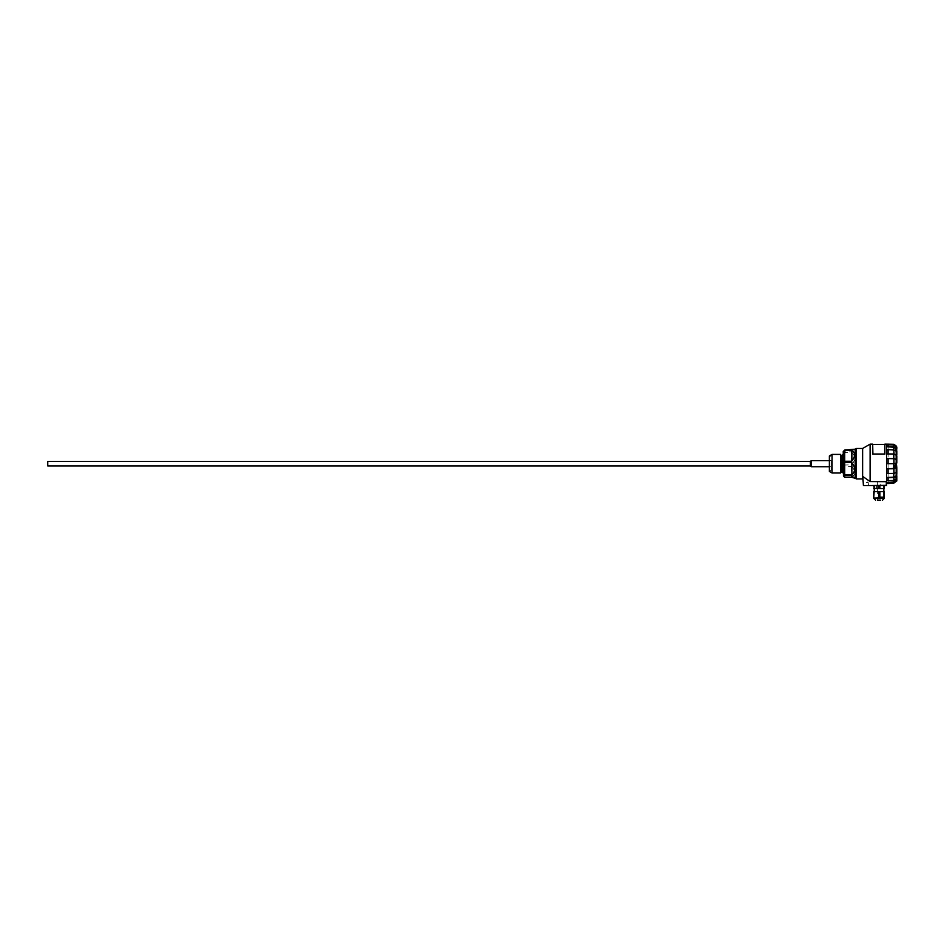 <?xml version="1.0" encoding="UTF-8"?>
<svg xmlns="http://www.w3.org/2000/svg" width="944" height="944" viewBox="0 0 944 944"><rect width="100%" height="100%" fill="white"/><g stroke="black" fill="none" stroke-linecap="round" stroke-linejoin="round"><path stroke-width="0.71" stroke-dasharray="4.72 3.54" d="M47.755 465.935L47.755 461.463M810.389 461.274L810.389 466.124M831.062 461.132L831.062 470.407L831.062 461.132M831.062 463.705L831.062 460.625L831.062 463.705M823.959 466.773L820.289 466.773M811.51 460.625L811.51 466.773M823.959 460.625L820.289 460.625M844.691 477.322L851.877 476.791L851.877 466.383L844.691 466.147L844.691 465.038L851.877 464.79L851.877 452.683L844.691 452.518L844.691 451.846L851.453 451.846L854.367 449.179M851.877 466.383C855.465 471.115 855.465 474.584 851.877 476.791M851.877 452.683C855.465 455.917 855.465 459.964 851.877 464.79M855.146 449.179L855.146 478.23M842.909 451.409L842.909 475.988M843.464 452.341L843.464 475.988L843.464 452.341M842.909 455.22L842.909 472.873L842.909 455.22M842.072 455.362L842.072 472.035M840.667 455.999L840.667 472.035L840.667 455.999M840.667 454.406L840.667 472.991M832.042 454.406L832.042 472.991M829.387 455.952L829.387 471.457M829.387 460.896L829.387 471.009L829.387 460.896M843.464 451.291L843.464 476.106M844.691 450.076L844.691 451.846M844.691 452.518L844.691 465.038M844.691 466.147L844.691 476.897M856.35 448.471L856.35 478.927M862.627 448.459L862.627 478.938M888.103 443.869L886.605 444.813L893.72 445.32L886.605 444.813L886.605 446.76L893.72 447.22L896.411 448.907L896.8 456.259L896.411 455.161L893.72 454.182L886.605 453.922L886.605 449.875L888.103 449.674L893.862 449.981L896.8 451.492L896.411 453.38L896.411 451.621L893.72 450.241L886.605 449.875L893.72 450.241L893.72 454.182M896.411 447.208L896.411 449.604L895.148 450.489L895.148 446.323L893.72 445.32L896.411 447.208L896.411 451.067L896.8 448.742L893.862 446.89L886.605 446.76M888.103 446.524L888.103 449.674M886.605 453.922L888.103 453.781L888.103 458.572L886.605 458.642L893.72 458.772L895.148 459.044L895.148 460.165L896.8 459.232L888.103 458.572M893.72 482.077L893.72 482.726L886.605 483.257L886.593 444.152L886.593 463.705L886.605 458.642L893.72 458.772L893.72 463.705L896.127 463.705L886.605 463.705L886.593 483.257L886.605 482.585L893.862 482.443L896.8 480.378L896.8 478.065L893.862 480.508L888.103 480.874L886.605 480.638L886.605 477.522L893.72 477.157L896.411 475.776L896.411 474.018L896.8 478.065L895.148 476.909L895.148 481.086L893.72 482.077L886.605 482.585M888.103 463.705L888.103 468.826L896.8 468.165L896.411 467.481L893.72 468.625L888.103 468.826M893.72 468.625L893.72 473.215L886.605 473.475L886.605 468.755M896.411 468.118L896.411 472.236L896.411 470.997L896.411 472.236L893.72 473.215L886.605 473.475L888.103 473.617L888.103 477.723L886.605 477.522M888.103 480.874L888.103 482.856M893.72 447.22L893.72 444.943M893.862 444.294L893.862 444.954L888.103 444.553M896.8 446.441L896.8 449.332L896.8 447.019L893.862 444.954M896.8 450.819L896.411 459.162M893.862 446.89L893.862 449.981M888.103 453.781L893.862 453.993L896.8 455.067L896.8 456.259M893.862 453.993L893.862 458.678M886.605 463.705L893.72 463.705L886.605 463.705M893.862 463.705L893.862 468.72M896.281 463.846L895.148 462.796L896.411 463.705L896.8 475.918L893.862 477.428L888.103 477.723M888.103 473.617L893.862 473.404L896.8 472.33L896.8 467.551M893.862 473.404L893.862 477.428M893.72 477.157L893.72 480.177L886.605 480.638L893.72 480.177L896.411 478.49L896.411 474.018M896.8 478.655L896.8 480.378M893.862 480.508L893.862 482.443M895.148 468.354L895.148 481.641L896.411 480.779L893.72 482.726M896.411 480.779L896.411 478.289L896.127 481.464M896.411 480.189L896.411 467.481L896.411 478.289L896.8 474.218M893.72 480.52L896.411 478.903M893.72 473.404L896.411 472.472M896.411 463.976L893.72 463.705M893.72 458.678L896.411 459.28M896.8 468.165L896.411 451.621L893.72 449.969M896.411 451.291L896.411 456.4M896.8 451.492L896.8 448.742M896.411 463.693L896.269 446.524M896.8 447.019L896.8 448.837M896.411 446.748L896.411 449.108L895.148 450.028L895.148 460.165M896.8 455.067L896.8 459.232M895.148 462.796L895.148 476.909M895.148 462.348L895.148 459.044M895.148 445.757L895.148 450.064L896.127 449.32M895.148 465.062L895.148 450.489M896.8 472.33L896.8 475.918M896.8 480.956L896.8 478.561M896.127 478.077L895.148 477.369L896.411 477.794M896.411 451.067L896.411 449.604M895.148 464.601L896.411 463.433L896.411 459.929M876.067 486.266L876.221 486.125A1.003 0.873 -90 0 1 877.047 486.443L877.153 486.608A1.003 0.873 -90 0 1 877.153 487.611L877.047 487.777A1.003 0.873 -90 0 1 876.221 488.095L876.244 487.352L876.056 488.024A1.003 0.873 -90 0 1 875.536 487.21L875.536 487.01A1.003 0.873 -90 0 1 876.056 486.184L876.256 486.868L876.233 486.125A1.003 0.873 -90 0 1 877.059 486.443L877.011 487.729A1.003 0.873 -90 0 1 876.233 488.095L876.256 487.352L876.067 488.024A1.003 0.873 -90 0 1 875.548 487.21L875.548 487.01A1.003 0.873 -90 0 1 876.067 486.184L876.067 486.266M877.106 487.576L877.165 486.608A1.003 0.873 -90 0 1 877.165 487.611L877.094 487.576M875.454 486.007L877.365 486.007L877.365 488.213L875.454 488.213L875.442 486.007L877.365 486.007L877.365 488.213L875.442 488.213L875.442 486.007M883.926 497.146L883.926 491.576L884.363 497.146L876.398 497.736L878.616 497.146L878.616 491.576L883.926 491.576M884.363 497.146L879.489 497.146L879.489 491.576M874.179 491.576L874.179 497.146L876.398 497.736L873.743 497.736L873.743 491.576L878.616 491.576M879.489 497.146L878.616 497.146M884.363 485.605L884.363 488.461L881.708 488.614L873.743 488.614L873.743 485.605M883.926 485.605L879.489 485.605L883.926 485.605L883.926 488.461M883.855 488.614L874.25 488.614L884.363 488.461M874.179 485.605L879.489 485.605L874.179 485.605L873.743 488.461M874.179 488.461L881.708 488.614M878.616 485.605L878.616 488.461M879.489 485.605L879.489 488.461M883.218 491.576L874.25 491.576L883.218 491.576M880.728 500.131L877.377 500.131L880.728 500.131L877.377 500.131L877.377 481.487L880.728 481.487L877.377 481.487L880.728 481.487L880.728 500.131M867.819 485.605L866.415 485.605L867.819 485.605M867.973 485.877L866.144 485.877L867.973 485.877M867.819 482.526L866.415 482.526L867.819 482.526M869.979 485.877L864.669 485.877M869.979 485.605L864.669 485.605L869.979 485.605M872.681 444.14L872.681 454.123L884.858 454.123L884.858 444.14M886.593 444.14L886.593 481.688L870.108 481.558L870.108 444.14M862.851 479.446L863.666 485.605L886.322 485.605L863.666 485.605L862.851 479.068M863.135 476.708L870.108 481.558M886.593 483.257L886.593 481.688M886.593 485.322L886.322 481.558M884.858 454.123A71.378 18.868 0 0 1 884.634 454.04L884.634 444.364M872.905 444.364L872.905 454.04L884.634 454.064L872.905 454.064L872.905 444.423L872.905 454.04A71.378 18.868 -0 0 1 872.681 454.123M884.634 454.04L872.905 454.04M47.2 465.38L47.2 462.029M880.917 481.133L877.188 481.133L880.917 481.133M851.453 450.076L851.453 451.846M851.877 449.993L851.877 451.704M851.453 452.518L851.453 465.038M851.453 466.147L851.453 476.897M884.363 498.338L873.743 498.338M829.387 466.773L831.062 466.773M829.387 460.625L831.062 460.625M831.062 456.99L829.387 456.389M831.062 470.407L829.387 471.009M868.504 485.877L868.232 482.526L867.324 481.983L866.415 482.526L866.144 485.877"/><path stroke-width="1.42" d="M47.755 465.935L47.755 461.463L47.755 465.935L810.389 465.935M811.51 466.773L811.51 460.625L810.389 461.274L810.389 466.124L811.51 466.773L829.387 466.773M811.51 460.625L829.387 460.625M851.877 474.726L851.877 462.607C855.465 467.433 855.465 471.481 851.877 474.726L851.877 462.607M851.453 461.262L844.691 461.262L844.691 475.564L851.453 475.564L851.877 477.404L855.146 478.23L855.146 449.179L844.691 450.076L851.877 450.607C855.465 452.813 855.465 456.282 851.877 461.014L851.453 450.5M844.691 474.879L851.453 474.879M854.367 478.23L851.877 475.693M851.877 477.404L851.453 475.564M844.691 450.076L843.464 451.291L843.464 476.106L844.691 477.322L851.453 477.322M844.691 462.359L851.453 462.359M843.464 475.988L843.464 451.409M842.909 472.873L842.072 472.035L842.072 455.362L842.909 454.524M840.667 455.114L840.667 454.406L832.042 454.406L832.042 472.991L840.667 472.991L840.667 455.114M832.042 472.991L829.387 471.457L829.387 455.952L832.042 454.406M844.691 477.322L844.691 475.564M844.691 461.262L844.691 450.5M855.146 478.23L856.35 478.927L856.35 448.471L855.146 449.179M886.593 444.152L884.858 444.14L884.858 454.123L872.681 454.123L872.681 444.14L870.108 444.14L870.108 481.558L886.593 481.688L886.593 444.14L886.605 444.813L893.862 444.954L896.8 447.019L893.72 444.671L886.605 444.14L893.862 444.294L896.127 445.946M886.593 481.688L886.593 485.322L886.593 483.257L888.103 483.529L886.605 482.585L893.72 482.077L896.411 480.189L896.411 478.903M888.103 483.529L893.862 483.104L896.8 480.956L896.8 478.655L893.862 480.508L886.605 480.638L886.605 482.585M888.103 480.874L888.103 477.723L893.862 477.428L896.8 475.918L896.411 474.018M896.8 474.218L896.8 472.33L893.862 473.404L886.605 473.475L886.605 477.522L888.103 477.723M888.103 473.617L888.103 468.826L886.605 468.755L895.148 468.354L895.148 465.062L896.411 463.693L896.8 467.551L895.148 467.233M888.103 463.705L893.862 463.705L893.862 458.678L888.103 458.572L888.103 463.705L886.605 463.705L886.605 468.755M888.103 458.572L886.605 458.642L886.605 453.922L893.72 454.182L896.411 455.161L896.411 459.162M896.411 456.4L896.8 455.067L893.862 453.993L886.605 453.922M888.103 453.781L888.103 449.674L893.862 449.981L896.8 451.492L896.8 455.067M896.411 451.067L896.8 448.742L893.862 446.89L886.605 446.76L886.605 449.875L888.103 449.674M888.103 446.524L888.103 444.553M893.862 483.104L893.862 482.443L888.103 482.856M896.8 480.378L893.862 482.443M893.72 482.077L893.72 480.52M893.862 480.508L893.862 477.428M896.411 472.472L896.411 475.776L893.72 477.157L886.605 477.522M893.72 477.157L893.72 473.404M896.8 467.551L893.862 468.72L893.862 473.404M893.862 468.72L888.103 468.826M893.72 468.625L893.72 463.705M893.862 463.705L896.8 463.032L896.8 459.232L893.862 458.678M893.72 458.678L893.72 454.182M893.862 453.993L893.862 449.981M886.605 446.76L893.72 447.22L896.411 448.907L896.411 451.291M893.72 449.969L893.72 447.22M893.862 446.89L893.862 444.954M896.411 446.748L895.148 445.851M896.8 450.819L896.8 451.492M896.8 456.259L896.8 459.232M896.281 463.846L896.411 467.481M896.8 478.655L896.8 475.918M896.8 472.33L896.8 468.165M896.8 448.742L896.8 447.019M878.616 491.576L878.616 497.146L881.708 497.736L884.363 497.736L884.363 491.576L873.743 491.576L873.743 497.146L874.179 491.576M878.616 497.146L883.926 497.146L883.926 491.576M879.489 497.146L879.489 491.576M884.363 488.461L881.708 488.614L884.363 488.461L884.363 485.605M883.926 485.605L883.926 488.461M879.489 485.605L879.489 488.461L883.855 488.614L883.855 491.576M878.616 485.605L878.616 488.461L879.489 488.461M874.179 485.605L874.179 488.461L878.616 488.461M873.743 485.605L874.179 488.461M881.708 488.614L873.743 488.461M877.377 500.131L880.728 500.131M864.669 485.605L869.979 485.605M870.108 481.558L863.135 476.708L862.627 478.938L862.627 448.459L856.35 448.471M862.851 479.469L863.666 485.605L886.322 485.605M862.851 476.696L863.394 485.346M884.858 444.14L884.634 454.04A71.378 18.868 0 0 0 884.858 454.123M884.634 454.04L872.905 454.04L872.681 444.14M851.877 461.014L851.877 450.607M873.743 497.736L873.743 498.338L884.363 498.338L884.363 497.736M863.666 485.605L886.322 485.346L886.322 481.558M47.755 461.463L810.389 461.463M842.072 455.362L840.667 455.362M842.072 472.035L840.667 472.035M862.627 478.927L856.35 478.927M874.25 491.576L874.25 488.614M873.743 498.338L875.536 500.131M884.363 498.338L882.581 500.131M862.627 448.459L870.108 444.14M884.634 444.423L872.905 444.423"/></g></svg>
